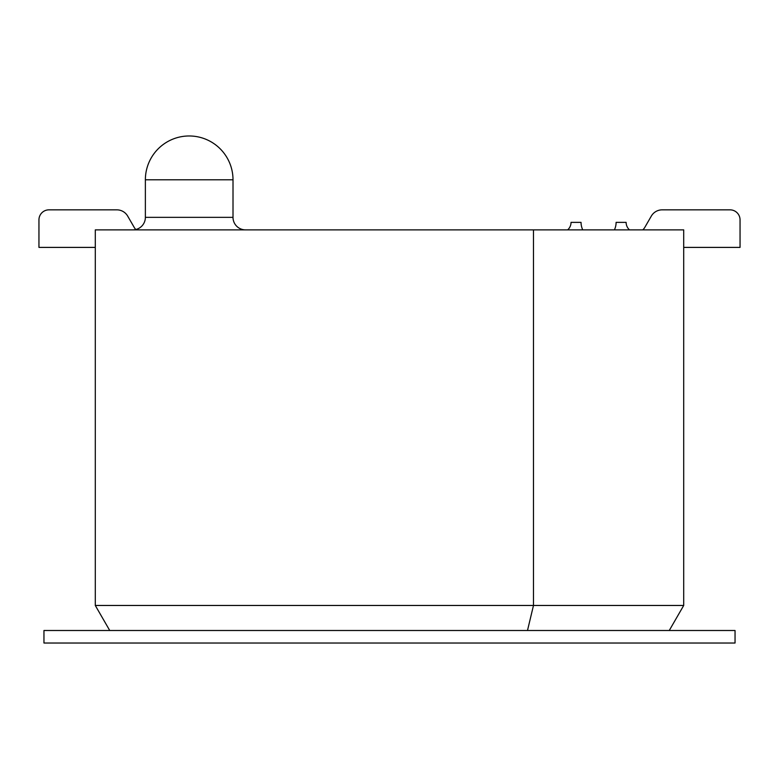 <?xml version="1.0" encoding="UTF-8"?>
<svg xmlns="http://www.w3.org/2000/svg" width="779" height="779" viewBox="0 0 779 779"><rect width="100%" height="100%" fill="white"/><g stroke="black" fill="none" stroke-linecap="round" stroke-linejoin="round"><path stroke-width="1.17" d="M245.521 229.873A12.522 12.522 0 0 1 233.009 217.351L233.009 179.793L145.371 179.793L145.371 217.351L233.009 217.351M132.849 229.873A12.522 12.522 0 0 0 145.371 217.351M669.258 630.503L735.045 630.503L735.045 643.026L43.955 643.026L43.955 630.503L109.742 630.503L95.291 605.468L95.291 229.873L683.709 229.873L683.709 605.468L669.258 630.503L109.742 630.503M95.291 605.468L533.479 605.468L533.479 229.873M527.49 630.503L533.479 605.468L683.709 605.468M116.84 209.843L48.97 209.843L116.84 209.843A12.522 12.522 0 0 1 127.688 216.104L134.192 227.371L127.688 216.104M135.848 229.513A10.02 10.02 0 0 1 134.192 227.371A10.02 10.02 0 0 0 135.848 229.513M730.03 209.843L662.16 209.843L730.03 209.843A10.02 10.02 0 0 1 740.05 219.863L740.05 247.401L683.709 247.401M642.763 229.873A10.02 10.02 0 0 0 644.808 227.371A10.02 10.02 0 0 1 642.763 229.873A10.02 10.02 0 0 0 644.808 227.371A10.02 10.02 0 0 1 642.763 229.873A10.02 10.02 0 0 0 644.808 227.371A10.02 10.02 0 0 1 642.763 229.873A10.02 10.02 0 0 0 644.808 227.371A10.02 10.02 0 0 1 642.763 229.873A10.02 10.02 0 0 0 644.808 227.371A10.02 10.02 0 0 1 642.763 229.873A10.02 10.02 0 0 0 644.808 227.371A10.02 10.02 0 0 1 642.763 229.873A10.02 10.02 0 0 0 644.808 227.371A10.02 10.02 0 0 1 642.763 229.873A10.02 10.02 0 0 0 644.808 227.371A10.02 10.02 0 0 1 642.763 229.873A10.02 10.02 0 0 0 644.808 227.371A10.02 10.02 0 0 1 642.763 229.873A10.02 10.02 0 0 0 644.808 227.371A10.02 10.02 0 0 1 642.763 229.873A10.02 10.02 0 0 0 644.808 227.371A10.02 10.02 0 0 1 642.763 229.873A10.02 10.02 0 0 0 644.808 227.371A10.02 10.02 0 0 1 642.763 229.873A10.02 10.02 0 0 0 644.808 227.371A10.02 10.02 0 0 1 642.763 229.873A10.02 10.02 0 0 0 644.808 227.371A10.02 10.02 0 0 1 642.763 229.873A10.02 10.02 0 0 0 644.808 227.371A10.02 10.02 0 0 1 642.763 229.873A10.02 10.02 0 0 0 644.808 227.371A10.02 10.02 0 0 1 642.763 229.873A10.02 10.02 0 0 0 644.808 227.371A10.02 10.02 0 0 1 642.763 229.873A10.02 10.02 0 0 0 644.808 227.371A10.02 10.02 0 0 1 642.763 229.873A10.02 10.02 0 0 0 644.808 227.371A10.02 10.02 0 0 1 642.763 229.873A10.02 10.02 0 0 0 644.808 227.371A10.02 10.02 0 0 1 642.763 229.873A10.02 10.02 0 0 0 644.808 227.371A10.02 10.02 0 0 1 642.763 229.873A10.02 10.02 0 0 0 644.808 227.371A10.02 10.02 0 0 1 642.763 229.873A10.02 10.02 0 0 0 644.808 227.371A10.02 10.02 0 0 1 642.763 229.873A10.02 10.02 0 0 0 644.808 227.371A10.02 10.02 0 0 1 642.763 229.873A10.02 10.02 0 0 0 644.808 227.371A10.02 10.02 0 0 1 642.763 229.873A10.02 10.02 0 0 0 644.808 227.371A10.02 10.02 0 0 1 642.763 229.873A10.02 10.02 0 0 0 644.808 227.371A10.02 10.02 0 0 1 642.763 229.873A10.02 10.02 0 0 0 644.808 227.371A10.02 10.02 0 0 1 642.763 229.873A10.02 10.02 0 0 0 644.808 227.371A10.02 10.02 0 0 1 642.763 229.873A10.02 10.02 0 0 0 644.808 227.371L651.312 216.104A12.522 12.522 0 0 1 662.16 209.843M95.291 247.401L38.95 247.401L38.95 219.863A10.02 10.02 0 0 1 48.97 209.843M644.808 227.371L651.312 216.104M614.417 229.873A17.527 17.527 0 0 0 616.101 222.366L626.121 222.366A10.02 10.02 0 0 0 629.51 229.873A10.02 10.02 0 0 1 626.121 222.366A10.02 10.02 0 0 0 629.51 229.873A10.02 10.02 0 0 1 626.121 222.366A10.02 10.02 0 0 0 629.51 229.873A10.02 10.02 0 0 1 626.121 222.366A10.02 10.02 0 0 0 629.51 229.873A10.02 10.02 0 0 1 626.121 222.366A10.02 10.02 0 0 0 629.51 229.873A10.02 10.02 0 0 1 626.121 222.366A10.02 10.02 0 0 0 629.51 229.873A10.02 10.02 0 0 1 626.121 222.366A10.02 10.02 0 0 0 629.51 229.873A10.02 10.02 0 0 1 626.121 222.366A10.02 10.02 0 0 0 629.51 229.873A10.02 10.02 0 0 1 626.121 222.366A10.02 10.02 0 0 0 629.51 229.873A10.02 10.02 0 0 1 626.121 222.366A10.02 10.02 0 0 0 629.51 229.873A10.02 10.02 0 0 1 626.121 222.366A10.02 10.02 0 0 0 629.51 229.873A10.02 10.02 0 0 1 626.121 222.366A10.02 10.02 0 0 0 629.51 229.873A10.02 10.02 0 0 1 626.121 222.366A10.02 10.02 0 0 0 629.51 229.873A10.02 10.02 0 0 1 626.121 222.366A10.02 10.02 0 0 0 629.51 229.873A10.02 10.02 0 0 1 626.121 222.366A10.02 10.02 0 0 0 629.51 229.873A10.02 10.02 0 0 1 626.121 222.366A10.02 10.02 0 0 0 629.51 229.873A10.02 10.02 0 0 1 626.121 222.366A10.02 10.02 0 0 0 629.51 229.873A10.02 10.02 0 0 1 626.121 222.366A10.02 10.02 0 0 0 629.51 229.873A10.02 10.02 0 0 1 626.121 222.366A10.02 10.02 0 0 0 629.51 229.873A10.02 10.02 0 0 1 626.121 222.366A10.02 10.02 0 0 0 629.51 229.873A10.02 10.02 0 0 1 626.121 222.366A10.02 10.02 0 0 0 629.51 229.873A10.02 10.02 0 0 1 626.121 222.366A10.02 10.02 0 0 0 629.51 229.873A10.02 10.02 0 0 1 626.121 222.366A10.02 10.02 0 0 0 629.51 229.873A10.02 10.02 0 0 1 626.121 222.366A10.02 10.02 0 0 0 629.51 229.873A10.02 10.02 0 0 1 626.121 222.366A10.02 10.02 0 0 0 629.51 229.873A10.02 10.02 0 0 1 626.121 222.366A10.02 10.02 0 0 0 629.51 229.873A10.02 10.02 0 0 1 626.121 222.366A10.02 10.02 0 0 0 629.51 229.873A10.02 10.02 0 0 1 626.121 222.366A10.02 10.02 0 0 0 629.51 229.873A10.02 10.02 0 0 1 626.121 222.366A10.02 10.02 0 0 0 629.51 229.873A10.02 10.02 0 0 1 626.121 222.366A10.02 10.02 0 0 0 629.51 229.873M567.648 229.873A10.02 10.02 0 0 0 571.036 222.366L581.046 222.366A17.527 17.527 0 0 0 582.741 229.873M233.009 179.793A43.819 43.819 0 0 0 189.19 135.974A43.819 43.819 0 0 0 145.371 179.793"/></g></svg>
